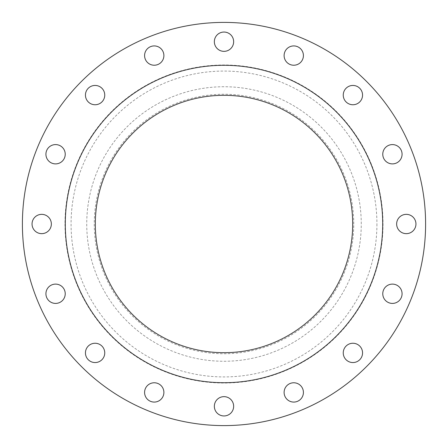 <?xml version="1.0" encoding="UTF-8"?>
<svg xmlns="http://www.w3.org/2000/svg" width="448" height="448" viewBox="0 0 448 448"><rect width="100%" height="100%" fill="white"/><g stroke="black" fill="none" stroke-linecap="round" stroke-linejoin="round"><path stroke-width="0.34" stroke-dasharray="2.24 1.68" d="M104.748 95.094A9.649 9.649 0 0 1 95.094 104.748A9.649 9.649 0 0 1 85.445 95.094A9.649 9.649 0 0 1 95.094 85.445A9.649 9.649 0 0 1 104.748 95.094M163.89 55.58A9.649 9.649 0 0 1 154.235 65.229A9.649 9.649 0 0 1 144.586 55.58A9.649 9.649 0 0 1 154.235 45.926A9.649 9.649 0 0 1 163.89 55.58M233.649 41.703A9.649 9.649 0 0 1 224 51.352A9.649 9.649 0 0 1 214.351 41.703A9.649 9.649 0 0 1 224 32.049A9.649 9.649 0 0 1 233.649 41.703M303.414 55.58A9.649 9.649 0 0 1 293.765 65.229A9.649 9.649 0 0 1 284.11 55.58A9.649 9.649 0 0 1 293.765 45.926A9.649 9.649 0 0 1 303.414 55.58M362.555 95.094A9.649 9.649 0 0 1 352.906 104.748A9.649 9.649 0 0 1 343.252 95.094A9.649 9.649 0 0 1 352.906 85.445A9.649 9.649 0 0 1 362.555 95.094M402.074 154.235A9.649 9.649 0 0 1 392.42 163.89A9.649 9.649 0 0 1 382.771 154.235A9.649 9.649 0 0 1 392.42 144.586A9.649 9.649 0 0 1 402.074 154.235M415.951 224A9.649 9.649 0 0 1 406.297 233.649A9.649 9.649 0 0 1 396.648 224A9.649 9.649 0 0 1 406.297 214.351A9.649 9.649 0 0 1 415.951 224M402.074 293.765A9.649 9.649 0 0 1 392.42 303.414A9.649 9.649 0 0 1 382.771 293.765A9.649 9.649 0 0 1 392.42 284.11A9.649 9.649 0 0 1 402.074 293.765M362.555 352.906A9.649 9.649 0 0 1 352.906 362.555A9.649 9.649 0 0 1 343.252 352.906A9.649 9.649 0 0 1 352.906 343.252A9.649 9.649 0 0 1 362.555 352.906M303.414 392.42A9.649 9.649 0 0 1 293.765 402.074A9.649 9.649 0 0 1 284.11 392.42A9.649 9.649 0 0 1 293.765 382.771A9.649 9.649 0 0 1 303.414 392.42M233.649 406.297A9.649 9.649 0 0 1 224 415.951A9.649 9.649 0 0 1 214.351 406.297A9.649 9.649 0 0 1 224 396.648A9.649 9.649 0 0 1 233.649 406.297M163.89 392.42A9.649 9.649 0 0 1 154.235 402.074A9.649 9.649 0 0 1 144.586 392.42A9.649 9.649 0 0 1 154.235 382.771A9.649 9.649 0 0 1 163.89 392.42M104.748 352.906A9.649 9.649 0 0 1 95.094 362.555A9.649 9.649 0 0 1 85.445 352.906A9.649 9.649 0 0 1 95.094 343.252A9.649 9.649 0 0 1 104.748 352.906M65.229 293.765A9.649 9.649 0 0 1 55.58 303.414A9.649 9.649 0 0 1 45.926 293.765A9.649 9.649 0 0 1 55.58 284.11A9.649 9.649 0 0 1 65.229 293.765M65.229 154.235A9.649 9.649 0 0 1 55.58 163.89A9.649 9.649 0 0 1 45.926 154.235A9.649 9.649 0 0 1 55.58 144.586A9.649 9.649 0 0 1 65.229 154.235M51.352 224A9.649 9.649 0 0 1 41.703 233.649A9.649 9.649 0 0 1 32.049 224A9.649 9.649 0 0 1 41.703 214.351A9.649 9.649 0 0 1 51.352 224M353.752 224A129.752 129.752 0 0 0 224 94.248A129.752 129.752 0 0 0 94.248 224A129.752 129.752 0 0 0 224 353.752A129.752 129.752 0 0 0 353.752 224M361.262 224A137.262 137.262 0 0 0 224 86.738A137.262 137.262 0 0 0 86.738 224A137.262 137.262 0 0 0 224 361.262A137.262 137.262 0 0 0 361.262 224A137.262 137.262 0 0 0 224 86.738A137.262 137.262 0 0 0 86.738 224A137.262 137.262 0 0 0 224 361.262A137.262 137.262 0 0 0 361.262 224M425.6 224A201.6 201.6 0 0 0 224 22.4A201.6 201.6 0 0 0 22.4 224A201.6 201.6 0 0 0 224 425.6A201.6 201.6 0 0 0 425.6 224M382.704 224A158.704 158.704 0 0 0 224 65.296A158.704 158.704 0 0 0 65.296 224A158.704 158.704 0 0 0 224 382.704A158.704 158.704 0 0 0 382.704 224M95.318 224A128.682 128.682 0 0 0 224 352.682A128.682 128.682 0 0 0 352.682 224A128.682 128.682 0 0 0 224 95.318A128.682 128.682 0 0 0 95.318 224M376.93 224A152.93 152.93 0 0 1 224 376.93A152.93 152.93 0 0 1 71.07 224A152.93 152.93 0 0 1 224 71.07A152.93 152.93 0 0 1 376.93 224M64.977 224A159.023 159.023 0 0 0 224 383.023A159.023 159.023 0 0 0 383.023 224A159.023 159.023 0 0 0 224 64.977A159.023 159.023 0 0 0 64.977 224"/><path stroke-width="0.67" d="M85.445 95.094A9.649 9.649 0 0 0 95.094 104.748A9.649 9.649 0 0 0 104.748 95.094A9.649 9.649 0 0 0 95.094 85.445A9.649 9.649 0 0 0 85.445 95.094M144.586 55.58A9.649 9.649 0 0 0 154.235 65.229A9.649 9.649 0 0 0 163.89 55.58A9.649 9.649 0 0 0 154.235 45.926A9.649 9.649 0 0 0 144.586 55.58M214.351 41.703A9.649 9.649 0 0 0 224 51.352A9.649 9.649 0 0 0 233.649 41.703A9.649 9.649 0 0 0 224 32.049A9.649 9.649 0 0 0 214.351 41.703M284.11 55.58A9.649 9.649 0 0 0 293.765 65.229A9.649 9.649 0 0 0 303.414 55.58A9.649 9.649 0 0 0 293.765 45.926A9.649 9.649 0 0 0 284.11 55.58M343.252 95.094A9.649 9.649 0 0 0 352.906 104.748A9.649 9.649 0 0 0 362.555 95.094A9.649 9.649 0 0 0 352.906 85.445A9.649 9.649 0 0 0 343.252 95.094M382.771 154.235A9.649 9.649 0 0 0 392.42 163.89A9.649 9.649 0 0 0 402.074 154.235A9.649 9.649 0 0 0 392.42 144.586A9.649 9.649 0 0 0 382.771 154.235M396.648 224A9.649 9.649 0 0 0 406.297 233.649A9.649 9.649 0 0 0 415.951 224A9.649 9.649 0 0 0 406.297 214.351A9.649 9.649 0 0 0 396.648 224M382.771 293.765A9.649 9.649 0 0 0 392.42 303.414A9.649 9.649 0 0 0 402.074 293.765A9.649 9.649 0 0 0 392.42 284.11A9.649 9.649 0 0 0 382.771 293.765M343.252 352.906A9.649 9.649 0 0 0 352.906 362.555A9.649 9.649 0 0 0 362.555 352.906A9.649 9.649 0 0 0 352.906 343.252A9.649 9.649 0 0 0 343.252 352.906M284.11 392.42A9.649 9.649 0 0 0 293.765 402.074A9.649 9.649 0 0 0 303.414 392.42A9.649 9.649 0 0 0 293.765 382.771A9.649 9.649 0 0 0 284.11 392.42M214.351 406.297A9.649 9.649 0 0 0 224 415.951A9.649 9.649 0 0 0 233.649 406.297A9.649 9.649 0 0 0 224 396.648A9.649 9.649 0 0 0 214.351 406.297M144.586 392.42A9.649 9.649 0 0 0 154.235 402.074A9.649 9.649 0 0 0 163.89 392.42A9.649 9.649 0 0 0 154.235 382.771A9.649 9.649 0 0 0 144.586 392.42M85.445 352.906A9.649 9.649 0 0 0 95.094 362.555A9.649 9.649 0 0 0 104.748 352.906A9.649 9.649 0 0 0 95.094 343.252A9.649 9.649 0 0 0 85.445 352.906M45.926 293.765A9.649 9.649 0 0 0 55.58 303.414A9.649 9.649 0 0 0 65.229 293.765A9.649 9.649 0 0 0 55.58 284.11A9.649 9.649 0 0 0 45.926 293.765M45.926 154.235A9.649 9.649 0 0 0 55.58 163.89A9.649 9.649 0 0 0 65.229 154.235A9.649 9.649 0 0 0 55.58 144.586A9.649 9.649 0 0 0 45.926 154.235M32.049 224A9.649 9.649 0 0 0 41.703 233.649A9.649 9.649 0 0 0 51.352 224A9.649 9.649 0 0 0 41.703 214.351A9.649 9.649 0 0 0 32.049 224M425.6 224A201.6 201.6 0 0 0 224 22.4A201.6 201.6 0 0 0 22.4 224A201.6 201.6 0 0 0 224 425.6A201.6 201.6 0 0 0 425.6 224M382.704 224A158.704 158.704 0 0 0 224 65.296A158.704 158.704 0 0 0 65.296 224A158.704 158.704 0 0 0 224 382.704A158.704 158.704 0 0 0 382.704 224M95.318 224A128.682 128.682 0 0 0 224 352.682A128.682 128.682 0 0 0 352.682 224A128.682 128.682 0 0 0 224 95.318A128.682 128.682 0 0 0 95.318 224"/></g></svg>
